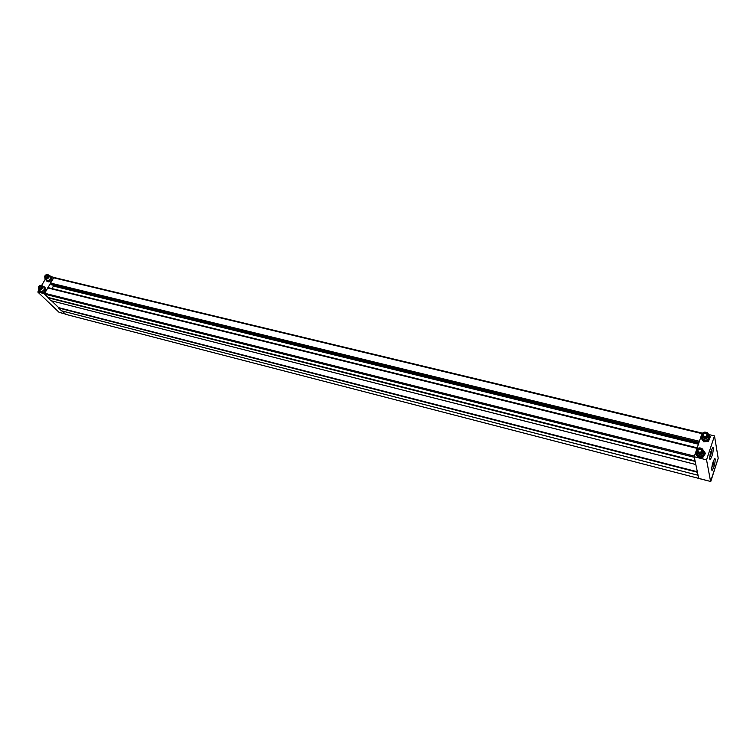 <?xml version="1.0" encoding="UTF-8"?>
<svg xmlns="http://www.w3.org/2000/svg" width="756" height="756" viewBox="0 0 756 756"><rect width="100%" height="100%" fill="white"/><g stroke="black" fill="none" stroke-linecap="round" stroke-linejoin="round"><path stroke-width="1.13" d="M698.818 478.416L65.611 314.316L62.124 310.971M58.977 307.72L697.401 472.131M58.779 307.72L51.559 300.841M48.346 297.524L695.151 461.273M48.129 297.514L44.547 294.112L44.5 293.215L48.063 287.601L697.183 447.902M52.183 288.622L53.695 285.305M51.521 284.719L50.416 283.027L53.941 277.471L702.126 433.169M695.076 460.914L694.244 456.926M697.325 471.782L695.662 463.74M698.695 478.775L697.892 474.494M44.396 293.81L53.884 277.461M65.205 313.929L59.1 312.341L37.8 292.033L44.226 293.649M51.616 276.8L53.723 277.301M37.8 292.033L39.095 289.822M41.627 285.466L45.398 279.002M715.252 459.062L714.864 458.523C712.965 461.188 711.906 464.987 711.679 469.92L712.076 470.44C713.966 467.784 715.025 463.995 715.252 459.062M713.352 447.987L712.936 447.41C710.999 450.103 709.922 453.969 709.704 459.015L710.12 459.572C712.058 456.898 713.135 453.042 713.352 447.987M714.486 435.91L706.548 459.846L710.593 481.468L718.2 458.268L714.486 435.91L708.863 434.568M702.201 432.961L701.823 434.086M701.502 435.04L696.522 449.858M696.2 450.831L695.577 452.693M695.463 453.024L694.206 456.747L698.695 478.378L710.593 481.468M706.548 459.846L694.206 456.747M713.352 461.075L713.012 465.63L711.765 467.463M712.161 465.62L712.719 465.762L713.106 464.553L712.36 464.364M712.719 465.762L712.01 466.717L712.19 465.101M712.776 462.833L712.492 463.853M712.653 463.381L713.333 463.551L713.484 461.888L713.069 462.237M713.333 463.551L713.106 464.553M711.377 450.056L711.821 450.292L710.451 456.199L709.78 456.463M710.356 453.6L711.112 453.789L711.216 451.001M711.112 453.789L710.829 454.725L710.111 454.536L710.753 454.706M710.215 455.443L710.772 454.696M710.413 455.49L710.035 454.914M710.46 453.033L710.215 454.072M710.772 451.89L711.396 451.039M40.361 288.272L39.236 288.187L39.199 287.148L41.202 286.363L41.249 287.403M41.287 287.337L40.002 288.414L38.972 287.044C40.408 285.551 41.211 285.588 41.353 287.157L41.287 287.337M42.071 285.796L42.27 287.743C41.136 289.397 39.964 289.85 38.736 289.123L38.736 289.123M42.506 286.751L42.336 287.96L39.699 289.51M41.797 285.56L42.638 285.976L42.714 288.008C41.457 289.841 40.153 290.351 38.792 289.539L38.471 288.83M43.999 287.289L44.179 289.425C42.931 291.249 41.627 291.759 40.266 290.947L38.906 289.642M43.461 286.741L44.793 287.034L44.887 289.633L42.421 291.91L39.86 291.58L39.681 290.389L40.994 291.608L43.508 290.635L44.698 288.197L43.432 286.741M44.793 287.034L45.795 289.255L44.613 291.693L43.243 292.695L40.682 292.364L39.86 291.58M42.421 291.91L43.243 292.695M44.887 289.633L45.71 290.427M46.645 277.461L45.54 277.367L45.464 276.422L47.515 275.562L47.552 276.592M47.637 276.422L46.296 277.594L45.237 276.327C46.655 274.749 47.467 274.759 47.666 276.346L47.637 276.422M48.384 275.004L48.639 276.772C47.543 278.52 46.343 279.03 45.048 278.293L45.01 278.255M48.809 275.959L48.696 277.008L45.984 278.68M48.119 274.778L48.942 275.184L49.093 277.027C47.874 278.964 46.541 279.531 45.095 278.709L44.774 277.991M50.302 276.526L50.539 278.454C49.329 280.391 47.997 280.949 46.551 280.136L45.19 278.803M49.726 275.959L50.935 276.129L51.266 278.614L48.932 280.996L46.277 280.892L45.984 279.578L47.467 280.807L49.962 279.663L50.964 277.235L49.735 275.968M50.935 276.129L51.748 276.932L52.079 279.408L51.049 280.741L48.554 281.875L46.277 280.892M48.932 280.996L49.745 281.79M51.266 278.614L52.079 279.408M707.049 434.719C706.463 436.656 705.272 437.015 703.477 435.768L703.203 435.069C703.789 433.122 704.979 432.772 706.784 434.02L707.049 434.719M707.276 434.596C706.095 437.129 704.649 437.261 702.948 434.993C704.129 432.46 705.575 432.328 707.276 434.596M707.323 432.706L708.967 435.078C707.833 438.867 705.518 439.548 702.012 437.138L701.483 435.758L702.4 433.311M709.185 436.288L709.241 436.637C708.117 440.417 705.802 441.107 702.296 438.688L701.776 437.318M701.521 435.995L702.107 439.094L705.896 440.568L709.298 438.452L708.948 434.908L710.328 436.694L708.476 441.372L703.685 441.806L700.746 437.563L703.524 440.937L708.325 440.502L710.328 436.694M701.511 435.938L700.746 437.563M708.325 440.502L708.476 441.372M703.524 440.937L703.685 441.806M708.552 434.851C707.531 438.263 705.442 438.877 702.277 436.703L701.823 435.579M704.63 436.505L706.18 436.288M701.766 450.708C701.067 452.542 699.876 452.844 698.185 451.615L697.892 450.727C698.601 448.894 699.791 448.591 701.483 449.82L701.766 450.708M701.993 450.604C700.538 453.061 699.083 453.071 697.627 450.633C699.092 448.185 700.547 448.176 701.993 450.604M701.918 448.421L703.713 451.209C702.352 454.791 700.018 455.377 696.72 452.986L696.163 451.256L697.145 449.045M703.798 451.682L703.997 452.74C702.645 456.312 700.321 456.898 697.032 454.507L696.474 452.778M696.21 451.795L696.607 454.602L700.226 456.416L703.855 454.573L703.656 450.633M705.093 452.882L705.253 453.732L702.834 457.399L698.005 457.418L696.834 455.745L695.435 452.929L697.835 456.567L702.674 456.548L705.093 452.882L703.647 450.595M696.191 451.634L695.435 452.929M702.674 456.548L702.834 457.399M697.835 456.567L698.005 457.418M703.288 450.954C702.059 454.176 699.962 454.706 696.994 452.551L696.522 451.436M699.234 452.324L701.01 452.05M701.729 451.048L701.483 449.82M695.586 463.381L694.991 460.914L47.912 297.779L694.858 461.33M47.912 297.779L50.945 300.69L695.501 464.439M695.189 461.462L695.548 463.192M697.816 474.154L697.249 471.791L58.562 307.985L697.117 472.188M58.562 307.985L61.51 310.81L697.741 475.184M697.438 472.311L697.779 473.974M60.111 312.606L65.29 314.005M698.79 478.482L710.205 481.364M710.81 481.392L718.002 458.883L710.621 481.383M50.416 283.027L699.404 441.287M50.454 283.935L699.016 442.421M53.478 277.764L701.974 433.632M58.656 307.645L697.24 471.725M48.006 297.439L694.981 460.848M44.547 294.112L694.235 457.285M44.5 293.215L694.424 456.104M47.581 287.904L697.023 448.374M53.638 286.118L698.421 444.216M53.714 285.796L698.563 443.772M51.172 284.634L698.799 443.092M712.237 464.874L712.889 465.044M713.295 463.192L712.728 463.05M711.415 452.457L710.668 452.268M710.631 454.866L710.073 454.725M711.198 453.146L710.479 452.967M38.584 286.987C40.673 284.955 41.703 285.078 41.665 287.384C39.577 289.425 38.556 289.293 38.584 286.987M39.945 285.683L42.043 285.768L42.109 287.601C40.985 289.246 39.803 289.709 38.584 288.972L38.518 287.138M44.84 276.309C46.806 274.182 47.864 274.23 48.034 276.431C46.069 278.558 45.01 278.52 44.84 276.309L44.887 276.214M46.296 274.863L48.356 274.967L48.488 276.62C47.392 278.369 46.192 278.879 44.887 278.142L44.755 276.479M702.23 435.059C703.798 431.685 705.726 431.506 707.994 434.53C706.416 437.904 704.497 438.083 702.23 435.059M701.776 435.286C702.815 431.884 704.904 431.279 708.051 433.453L708.523 434.681C707.503 438.093 705.405 438.716 702.248 436.533L701.776 435.295M706.284 436.221L704.469 436.467M696.909 450.633C698.846 447.372 700.793 447.363 702.721 450.604C700.774 453.874 698.837 453.883 696.909 450.633M696.456 450.803C697.712 447.609 699.81 447.089 702.749 449.244L703.25 450.793C702.031 454.016 699.933 454.545 696.956 452.39L696.456 450.831M701.152 451.946L699.026 452.258M701.095 451.993L700.009 452.012M53.941 277.471L702.144 433.103M48.063 287.601L697.202 447.835M51.37 284.738L698.771 443.158M42.204 285.919L42.043 285.768C40.484 285.04 39.293 285.456 38.462 287.015L38.584 288.972M42.638 285.976L44.103 287.393M48.507 275.118L48.356 274.967C46.588 274.277 45.369 274.74 44.708 276.356L44.887 278.142M48.942 275.184L50.387 276.62M708.051 433.453C704.942 431.232 702.853 431.818 701.795 435.229L702.277 436.703M702.012 437.138L702.296 438.688M706.784 434.02L707.002 435.267M702.749 449.244C699.829 447.051 697.741 447.552 696.474 450.756L696.994 452.551M696.72 452.986L697.032 454.507"/></g></svg>
